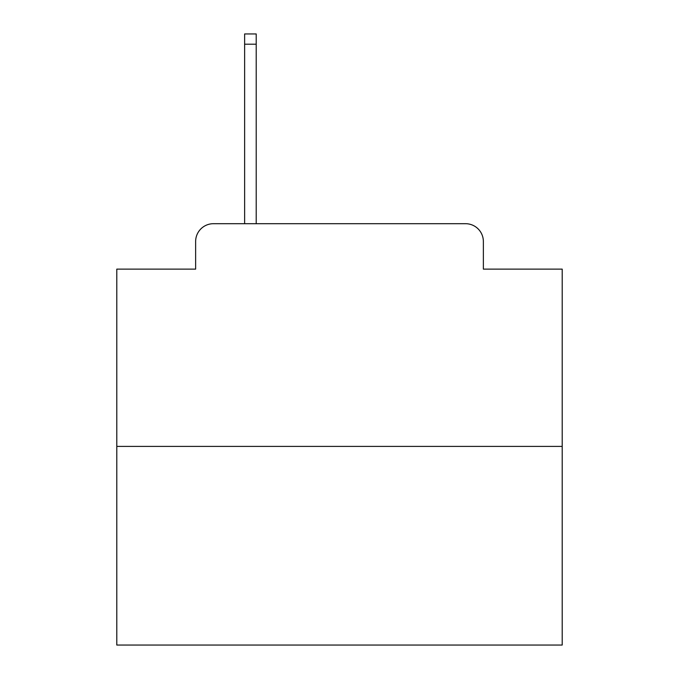 <?xml version="1.0" encoding="UTF-8"?>
<svg xmlns="http://www.w3.org/2000/svg" width="679" height="679" viewBox="0 0 679 679"><rect width="100%" height="100%" fill="white"/><g stroke="black" fill="none" stroke-linecap="round" stroke-linejoin="round"><path stroke-width="1.02" d="M195.637 241.512L195.637 269.122L195.637 241.512A17.815 17.815 0 0 1 213.452 223.697L244.627 223.697L244.627 33.95L256.212 33.95L256.212 223.697L270.013 223.697M562.204 446.4L116.796 446.4L116.796 645.05L562.204 645.05L562.204 269.122L483.363 269.122L483.363 241.512A17.815 17.815 0 0 0 465.548 223.697L213.452 223.697M116.796 446.4L116.796 269.122L195.637 269.122M408.987 223.697L465.548 223.697M483.363 269.122L483.363 241.512M244.627 44.194L256.212 44.194"/></g></svg>
